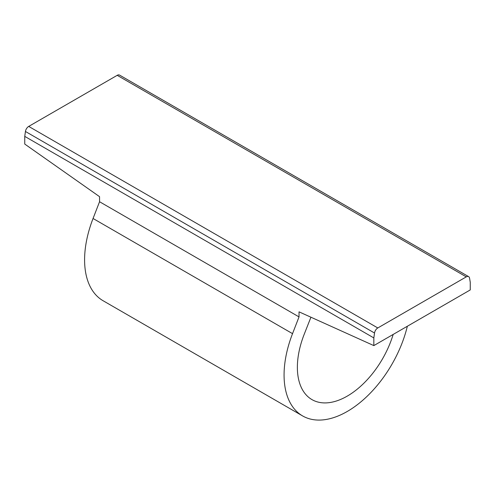 <?xml version="1.0" encoding="UTF-8"?>
<svg xmlns="http://www.w3.org/2000/svg" width="495" height="495" viewBox="0 0 495 495"><rect width="100%" height="100%" fill="white"/><g stroke="black" fill="none" stroke-linecap="round" stroke-linejoin="round"><path stroke-width="0.74" d="M373.836 345.597L373.836 337.924L24.75 136.379L25.437 131.478A4.702 2.716 120 0 1 28.71 126.411L117.204 75.327L466.29 276.866A4.702 2.716 -60 0 1 468.641 276.637A4.702 2.716 -60 0 1 469.563 278.147L470.25 282.255L470.25 289.934L373.836 345.597L299.029 311.844L299.029 316.905L292.533 333.649A89.335 51.579 120 0 0 302.575 415.905A89.335 51.579 120 0 0 407.348 326.248M373.836 337.924L374.523 333.017L25.437 131.478M24.75 136.379L24.75 144.057L99.557 196.676L99.557 201.737L299.029 316.905M99.557 201.737L93.054 218.487A89.335 51.579 120 0 0 103.096 300.737L302.575 415.905M310.928 317.215L304.048 334.682A70.525 40.72 120 0 0 311.974 399.614A70.525 40.72 120 0 0 393.172 334.434M466.29 276.866L377.796 327.956A4.702 2.716 120 0 0 374.523 333.017M468.641 276.637L119.555 75.091A4.702 2.716 120 0 0 117.204 75.327M93.054 218.487L292.533 333.649M28.71 126.411L377.796 327.956"/></g></svg>
